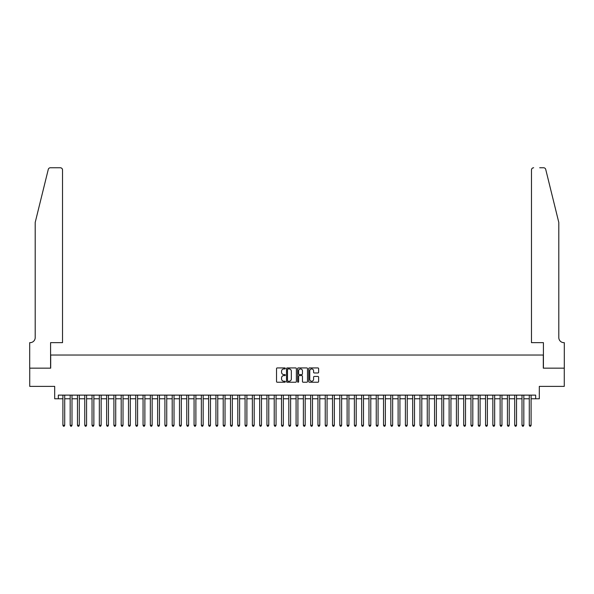 <?xml version="1.0" encoding="UTF-8"?>
<svg xmlns="http://www.w3.org/2000/svg" width="594" height="594" viewBox="0 0 594 594"><rect width="100%" height="100%" fill="white"/><g stroke="black" fill="none" stroke-linecap="round" stroke-linejoin="round"><path stroke-width="0.89" d="M285.343 368.429A0.497 0.497 0 0 0 284.838 367.931L277.242 367.931A0.713 0.713 0 0 0 276.522 368.644L276.522 381.519A0.713 0.713 0 0 0 277.242 382.239L284.838 382.239A0.497 0.497 0 0 0 285.343 381.734A0.497 0.497 0 0 0 284.838 381.237L283.858 381.237A2.287 2.287 0 0 1 281.571 378.95L281.571 377.873A2.287 2.287 0 0 1 283.858 375.586L284.838 375.586A0.497 0.497 0 0 0 285.343 375.081A0.497 0.497 0 0 0 284.838 374.584L283.858 374.584A2.287 2.287 0 0 1 281.571 372.297L281.571 371.22A2.287 2.287 0 0 1 283.858 368.933L284.838 368.933A0.497 0.497 0 0 0 285.343 368.429M317.901 372.973A0.713 0.713 0 0 0 318.622 372.26L318.622 368.644A0.713 0.713 0 0 0 317.901 367.931L309.467 367.931A0.713 0.713 0 0 0 308.746 368.644L308.746 381.519A0.713 0.713 0 0 0 309.467 382.239L317.901 382.239A0.713 0.713 0 0 0 318.622 381.519L318.622 377.16A0.713 0.713 0 0 0 317.901 376.44L314.293 376.44A0.713 0.713 0 0 0 313.58 377.16L313.58 379.321A1.916 1.916 0 0 1 311.664 381.237A1.916 1.916 0 0 1 309.749 379.321L309.749 370.849A1.916 1.916 0 0 1 311.664 368.933A1.916 1.916 0 0 1 313.58 370.849L313.58 372.26A0.713 0.713 0 0 0 314.293 372.973L317.901 372.973M58.338 398.767L58.338 395.121L535.662 395.121L535.662 398.767L539.307 398.767L539.307 386.382L564.263 386.382L564.263 368.161L543.31 368.161L543.31 355.041L50.69 355.041L50.69 368.161L29.737 368.161L29.737 386.382L54.693 386.382L54.693 398.767L62.897 398.767M296.376 368.644A0.713 0.713 0 0 0 295.656 367.931L287.221 367.931A0.713 0.713 0 0 0 286.501 368.644L286.501 381.519A0.713 0.713 0 0 0 287.221 382.239L295.656 382.239A0.713 0.713 0 0 0 296.376 381.519L296.376 368.644M298.344 367.931L306.779 367.931A0.713 0.713 0 0 1 307.499 368.644L307.499 381.519A0.713 0.713 0 0 1 306.779 382.239L303.17 382.239A0.713 0.713 0 0 1 302.457 381.519L302.457 376.299A0.713 0.713 0 0 0 301.737 375.586L299.346 375.586A0.713 0.713 0 0 0 298.626 376.299L298.626 381.734A0.497 0.497 0 0 1 298.129 382.239A0.497 0.497 0 0 1 297.624 381.734L297.624 368.644A0.713 0.713 0 0 1 298.344 367.931M64.716 398.767L70.181 398.767M72 398.767L77.465 398.767M79.292 398.767L84.756 398.767M86.576 398.767L92.04 398.767M93.867 398.767L99.332 398.767M101.151 398.767L106.616 398.767M108.442 398.767L113.907 398.767M115.726 398.767L121.191 398.767M123.017 398.767L128.482 398.767M130.301 398.767L135.766 398.767M137.593 398.767L143.057 398.767M144.877 398.767L150.341 398.767M152.161 398.767L157.633 398.767M159.452 398.767L164.917 398.767M166.736 398.767L172.201 398.767M174.027 398.767L179.492 398.767M181.311 398.767L186.776 398.767M188.602 398.767L194.067 398.767M195.886 398.767L201.351 398.767M203.178 398.767L208.643 398.767M210.462 398.767L215.926 398.767M217.753 398.767L223.218 398.767M225.037 398.767L230.502 398.767M232.328 398.767L237.793 398.767M239.612 398.767L245.077 398.767M246.896 398.767L252.368 398.767M254.187 398.767L259.652 398.767M261.471 398.767L266.936 398.767M268.763 398.767L274.228 398.767M276.047 398.767L281.511 398.767M283.338 398.767L288.803 398.767M290.622 398.767L296.087 398.767M297.913 398.767L303.378 398.767M305.197 398.767L310.662 398.767M312.489 398.767L317.953 398.767M319.772 398.767L325.237 398.767M327.064 398.767L332.529 398.767M334.348 398.767L339.813 398.767M341.632 398.767L347.104 398.767M348.923 398.767L354.388 398.767M356.207 398.767L361.672 398.767M363.498 398.767L368.963 398.767M370.782 398.767L376.247 398.767M378.074 398.767L383.538 398.767M385.358 398.767L390.822 398.767M392.649 398.767L398.114 398.767M399.933 398.767L405.398 398.767M407.224 398.767L412.689 398.767M414.508 398.767L419.973 398.767M421.799 398.767L427.264 398.767M429.083 398.767L434.548 398.767M436.367 398.767L441.839 398.767M443.659 398.767L449.123 398.767M450.943 398.767L456.407 398.767M458.234 398.767L463.699 398.767M465.518 398.767L470.983 398.767M472.809 398.767L478.274 398.767M480.093 398.767L485.558 398.767M487.384 398.767L492.849 398.767M494.668 398.767L500.133 398.767M501.96 398.767L507.425 398.767M509.244 398.767L514.708 398.767M516.535 398.767L522 398.767M523.819 398.767L529.284 398.767M531.103 398.767L535.662 398.767M288.008 368.933A0.497 0.497 0 0 0 287.503 369.431L287.503 380.732A0.497 0.497 0 0 0 288.008 381.237L289.04 381.237A2.287 2.287 0 0 0 291.335 378.95L291.335 371.22A2.287 2.287 0 0 0 289.04 368.933L288.008 368.933M302.457 370.879A1.916 1.916 0 0 0 300.542 368.971A1.916 1.916 0 0 0 298.626 370.879L298.626 373.871A0.713 0.713 0 0 0 299.346 374.584L301.737 374.584A0.713 0.713 0 0 0 302.457 373.871L302.457 370.879M64.716 395.121L64.716 425.297L62.897 425.297L62.897 395.121M64.716 425.297L64.167 426.24L63.439 426.24L62.897 425.297M48.27 169.424C48.827 168.221 48.827 168.221 48.27 169.424L35.202 222.416L35.202 337.555A5.101 5.101 0 0 1 30.101 342.656L29.7 342.656L29.7 368.161L50.579 368.161L50.579 342.656L62.526 342.656L62.526 169.943A2.183 2.183 0 0 0 60.343 167.76L50.393 167.76A2.183 2.183 0 0 0 48.27 169.424M54.292 167.76L60.343 167.76C61.665 167.902 62.392 168.629 62.526 169.943L62.526 342.656M35.202 337.555A5.101 5.101 0 0 1 30.101 342.656M554.789 206.163L545.73 169.424L558.798 222.416L558.798 337.555A5.101 5.101 0 0 0 563.899 342.656L564.3 342.656L564.3 368.161L543.421 368.161L543.421 342.656L531.474 342.656L531.474 169.943L531.474 342.656M539.708 167.76L543.607 167.76A2.183 2.183 0 0 1 545.73 169.424M533.657 167.76A2.183 2.183 0 0 0 531.474 169.943C531.608 168.629 532.335 167.902 533.657 167.76M558.798 337.555A5.101 5.101 0 0 0 563.899 342.656M72 395.121L72 425.297L70.181 425.297L70.181 395.121M72 425.297L71.458 426.24L70.731 426.24L70.181 425.297M79.292 395.121L79.292 425.297L77.465 425.297L77.465 395.121M79.292 425.297L78.742 426.24L78.014 426.24L77.465 425.297M86.576 395.121L86.576 425.297L84.756 425.297L84.756 395.121M86.576 425.297L86.033 426.24L85.306 426.24L84.756 425.297M93.867 395.121L93.867 425.297L92.04 425.297L92.04 395.121M93.867 425.297L93.317 426.24L92.59 426.24L92.04 425.297M101.151 395.121L101.151 425.297L99.332 425.297L99.332 395.121M101.151 425.297L100.609 426.24L99.874 426.24L99.332 425.297M108.442 395.121L108.442 425.297L106.616 425.297L106.616 395.121M108.442 425.297L107.893 426.24L107.165 426.24L106.616 425.297M115.726 395.121L115.726 425.297L113.907 425.297L113.907 395.121M115.726 425.297L115.184 426.24L114.449 426.24L113.907 425.297M123.017 395.121L123.017 425.297L121.191 425.297L121.191 395.121M123.017 425.297L122.468 426.24L121.74 426.24L121.191 425.297M130.301 395.121L130.301 425.297L128.482 425.297L128.482 395.121M130.301 425.297L129.752 426.24L129.024 426.24L128.482 425.297M137.593 395.121L137.593 425.297L135.766 425.297L135.766 395.121M137.593 425.297L137.043 426.24L136.316 426.24L135.766 425.297M144.877 395.121L144.877 425.297L143.057 425.297L143.057 395.121M144.877 425.297L144.327 426.24L143.6 426.24L143.057 425.297M152.161 395.121L152.161 425.297L150.341 425.297L150.341 395.121M152.161 425.297L151.619 426.24L150.891 426.24L150.341 425.297M159.452 395.121L159.452 425.297L157.633 425.297L157.633 395.121M159.452 425.297L158.902 426.24L158.175 426.24L157.633 425.297M166.736 395.121L166.736 425.297L164.917 425.297L164.917 395.121M166.736 425.297L166.194 426.24L165.466 426.24L164.917 425.297M174.027 395.121L174.027 425.297L172.201 425.297L172.201 395.121M174.027 425.297L173.478 426.24L172.75 426.24L172.201 425.297M181.311 395.121L181.311 425.297L179.492 425.297L179.492 395.121M181.311 425.297L180.769 426.24L180.041 426.24L179.492 425.297M188.602 395.121L188.602 425.297L186.776 425.297L186.776 395.121M188.602 425.297L188.053 426.24L187.325 426.24L186.776 425.297M195.886 395.121L195.886 425.297L194.067 425.297L194.067 395.121M195.886 425.297L195.344 426.24L194.609 426.24L194.067 425.297M203.178 395.121L203.178 425.297L201.351 425.297L201.351 395.121M203.178 425.297L202.628 426.24L201.901 426.24L201.351 425.297M210.462 395.121L210.462 425.297L208.643 425.297L208.643 395.121M210.462 425.297L209.92 426.24L209.185 426.24L208.643 425.297M217.753 395.121L217.753 425.297L215.926 425.297L215.926 395.121M217.753 425.297L217.204 426.24L216.476 426.24L215.926 425.297M225.037 395.121L225.037 425.297L223.218 425.297L223.218 395.121M225.037 425.297L224.487 426.24L223.76 426.24L223.218 425.297M232.328 395.121L232.328 425.297L230.502 425.297L230.502 395.121M232.328 425.297L231.779 426.24L231.051 426.24L230.502 425.297M239.612 395.121L239.612 425.297L237.793 425.297L237.793 395.121M239.612 425.297L239.063 426.24L238.335 426.24L237.793 425.297M246.896 395.121L246.896 425.297L245.077 425.297L245.077 395.121M246.896 425.297L246.354 426.24L245.626 426.24L245.077 425.297M254.187 395.121L254.187 425.297L252.368 425.297L252.368 395.121M254.187 425.297L253.638 426.24L252.91 426.24L252.368 425.297M261.471 395.121L261.471 425.297L259.652 425.297L259.652 395.121M261.471 425.297L260.929 426.24L260.202 426.24L259.652 425.297M268.763 395.121L268.763 425.297L266.936 425.297L266.936 395.121M268.763 425.297L268.213 426.24L267.486 426.24L266.936 425.297M276.047 395.121L276.047 425.297L274.228 425.297L274.228 395.121M276.047 425.297L275.505 426.24L274.777 426.24L274.228 425.297M283.338 395.121L283.338 425.297L281.511 425.297L281.511 395.121M283.338 425.297L282.789 426.24L282.061 426.24L281.511 425.297M290.622 395.121L290.622 425.297L288.803 425.297L288.803 395.121M290.622 425.297L290.08 426.24L289.345 426.24L288.803 425.297M297.913 395.121L297.913 425.297L296.087 425.297L296.087 395.121M297.913 425.297L297.364 426.24L296.636 426.24L296.087 425.297M305.197 395.121L305.197 425.297L303.378 425.297L303.378 395.121M305.197 425.297L304.655 426.24L303.92 426.24L303.378 425.297M312.489 395.121L312.489 425.297L310.662 425.297L310.662 395.121M312.489 425.297L311.939 426.24L311.211 426.24L310.662 425.297M319.772 395.121L319.772 425.297L317.953 425.297L317.953 395.121M319.772 425.297L319.223 426.24L318.495 426.24L317.953 425.297M327.064 395.121L327.064 425.297L325.237 425.297L325.237 395.121M327.064 425.297L326.514 426.24L325.787 426.24L325.237 425.297M334.348 395.121L334.348 425.297L332.529 425.297L332.529 395.121M334.348 425.297L333.798 426.24L333.071 426.24L332.529 425.297M341.632 395.121L341.632 425.297L339.813 425.297L339.813 395.121M341.632 425.297L341.09 426.24L340.362 426.24L339.813 425.297M348.923 395.121L348.923 425.297L347.104 425.297L347.104 395.121M348.923 425.297L348.374 426.24L347.646 426.24L347.104 425.297M356.207 395.121L356.207 425.297L354.388 425.297L354.388 395.121M356.207 425.297L355.665 426.24L354.937 426.24L354.388 425.297M363.498 395.121L363.498 425.297L361.672 425.297L361.672 395.121M363.498 425.297L362.949 426.24L362.221 426.24L361.672 425.297M370.782 395.121L370.782 425.297L368.963 425.297L368.963 395.121M370.782 425.297L370.24 426.24L369.513 426.24L368.963 425.297M378.074 395.121L378.074 425.297L376.247 425.297L376.247 395.121M378.074 425.297L377.524 426.24L376.796 426.24L376.247 425.297M385.358 395.121L385.358 425.297L383.538 425.297L383.538 395.121M385.358 425.297L384.815 426.24L384.08 426.24L383.538 425.297M392.649 395.121L392.649 425.297L390.822 425.297L390.822 395.121M392.649 425.297L392.099 426.24L391.372 426.24L390.822 425.297M399.933 395.121L399.933 425.297L398.114 425.297L398.114 395.121M399.933 425.297L399.391 426.24L398.656 426.24L398.114 425.297M407.224 395.121L407.224 425.297L405.398 425.297L405.398 395.121M407.224 425.297L406.675 426.24L405.947 426.24L405.398 425.297M414.508 395.121L414.508 425.297L412.689 425.297L412.689 395.121M414.508 425.297L413.959 426.24L413.231 426.24L412.689 425.297M421.799 395.121L421.799 425.297L419.973 425.297L419.973 395.121M421.799 425.297L421.25 426.24L420.522 426.24L419.973 425.297M429.083 395.121L429.083 425.297L427.264 425.297L427.264 395.121M429.083 425.297L428.534 426.24L427.806 426.24L427.264 425.297M436.367 395.121L436.367 425.297L434.548 425.297L434.548 395.121M436.367 425.297L435.825 426.24L435.098 426.24L434.548 425.297M443.659 395.121L443.659 425.297L441.839 425.297L441.839 395.121M443.659 425.297L443.109 426.24L442.382 426.24L441.839 425.297M450.943 395.121L450.943 425.297L449.123 425.297L449.123 395.121M450.943 425.297L450.401 426.24L449.673 426.24L449.123 425.297M458.234 395.121L458.234 425.297L456.407 425.297L456.407 395.121M458.234 425.297L457.684 426.24L456.957 426.24L456.407 425.297M465.518 395.121L465.518 425.297L463.699 425.297L463.699 395.121M465.518 425.297L464.976 426.24L464.248 426.24L463.699 425.297M472.809 395.121L472.809 425.297L470.983 425.297L470.983 395.121M472.809 425.297L472.26 426.24L471.532 426.24L470.983 425.297M480.093 395.121L480.093 425.297L478.274 425.297L478.274 395.121M480.093 425.297L479.551 426.24L478.816 426.24L478.274 425.297M487.384 395.121L487.384 425.297L485.558 425.297L485.558 395.121M487.384 425.297L486.835 426.24L486.107 426.24L485.558 425.297M494.668 395.121L494.668 425.297L492.849 425.297L492.849 395.121M494.668 425.297L494.126 426.24L493.391 426.24L492.849 425.297M501.96 395.121L501.96 425.297L500.133 425.297L500.133 395.121M501.96 425.297L501.41 426.24L500.683 426.24L500.133 425.297M509.244 395.121L509.244 425.297L507.425 425.297L507.425 395.121M509.244 425.297L508.694 426.24L507.967 426.24L507.425 425.297M516.535 395.121L516.535 425.297L514.708 425.297L514.708 395.121M516.535 425.297L515.986 426.24L515.258 426.24L514.708 425.297M523.819 395.121L523.819 425.297L522 425.297L522 395.121M523.819 425.297L523.269 426.24L522.542 426.24L522 425.297M531.103 395.121L531.103 425.297L529.284 425.297L529.284 395.121M531.103 425.297L530.561 426.24L529.833 426.24L529.284 425.297"/></g></svg>
